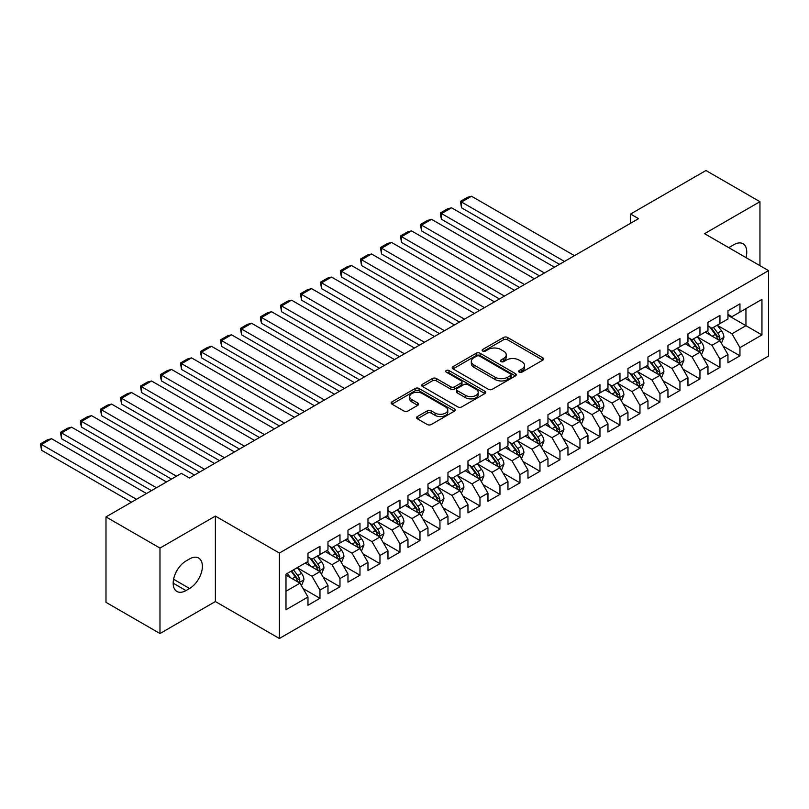 <?xml version="1.0" encoding="UTF-8"?>
<svg xmlns="http://www.w3.org/2000/svg" width="809" height="809" viewBox="0 0 809 809"><rect width="100%" height="100%" fill="white"/><g stroke="black" fill="none" stroke-linecap="round" stroke-linejoin="round"><path stroke-width="1.21" d="M519.216 372.15A1.942 1.122 0 0 0 521.967 372.15L542.829 360.106A2.781 1.598 0 0 0 543.638 358.974A2.781 1.598 0 0 0 542.829 357.841L507.496 337.434A2.781 1.598 0 0 0 503.562 337.434L482.71 349.478A1.942 1.122 0 0 0 482.134 350.277A1.942 1.122 0 0 0 482.71 351.066A1.942 1.122 0 0 0 485.461 351.066L488.151 349.508A8.879 5.127 0 0 1 500.72 349.508L503.663 351.207A8.879 5.127 0 0 1 506.262 354.838A8.879 5.127 0 0 1 503.663 358.458L500.963 360.015A1.942 1.122 0 0 0 500.397 360.814A1.942 1.122 0 0 0 500.963 361.603A1.942 1.122 0 0 0 503.714 361.603L506.414 360.045A8.879 5.127 0 0 1 518.974 360.045L521.916 361.744A8.879 5.127 0 0 1 524.525 365.375A8.879 5.127 0 0 1 521.916 369.005L519.216 370.562A1.942 1.122 0 0 0 518.65 371.351A1.942 1.122 0 0 0 519.216 372.15L519.216 370.562M417.383 416.544A2.781 1.598 0 0 0 416.574 417.677A2.781 1.598 0 0 0 417.383 418.809L427.304 424.533A2.781 1.598 0 0 0 431.227 424.533L454.395 411.164A2.781 1.598 0 0 0 455.204 410.032A2.781 1.598 0 0 0 454.395 408.899L419.052 388.492A2.781 1.598 0 0 0 415.128 388.492L391.971 401.871A2.781 1.598 0 0 0 391.151 403.003A2.781 1.598 0 0 0 391.971 404.136L403.944 411.043A2.781 1.598 0 0 0 407.867 411.043L417.778 405.329A2.781 1.598 0 0 0 418.597 404.187A2.781 1.598 0 0 0 417.778 403.054L411.842 399.626A7.423 4.288 0 0 1 409.667 396.602A7.423 4.288 0 0 1 414.248 392.638A7.423 4.288 0 0 1 422.349 393.568L445.607 406.998A7.423 4.288 0 0 1 447.781 410.032A7.423 4.288 0 0 1 443.201 413.986A7.423 4.288 0 0 1 435.1 413.055L431.227 410.82A2.781 1.598 0 0 0 427.304 410.82L417.383 416.544L417.383 418.809M159.98 548.077L159.98 633.518L215.376 601.542L215.376 516.091L159.98 548.077L105.989 516.9L181.378 473.376L189.377 477.988L638.554 218.663L630.555 214.041L630.555 223.284M215.376 516.091L279.378 553.043L768.55 270.621L768.55 356.061L279.378 638.483L279.378 553.043M759.954 265.655L759.954 201.694L704.558 233.67L768.55 270.621M759.954 201.694L705.954 170.517L630.555 214.041M488.353 389.291A2.781 1.598 0 0 0 492.276 389.291L515.444 375.912A2.781 1.598 0 0 0 516.253 374.779A2.781 1.598 0 0 0 515.444 373.647L480.111 353.25A2.781 1.598 0 0 0 476.177 353.25L453.02 366.619A2.781 1.598 0 0 0 452.201 367.751A2.781 1.598 0 0 0 453.02 368.884L488.353 389.291M447.023 372.565A1.942 1.122 0 0 1 448.995 372.838L448.995 370.532L484.915 391.273A2.781 1.598 0 0 1 485.734 392.405A2.781 1.598 0 0 1 484.915 393.538L461.757 406.907A2.781 1.598 0 0 1 457.823 406.907L422.49 386.51L422.49 384.245A2.781 1.598 0 0 0 421.681 385.377A2.781 1.598 0 0 0 422.49 386.51M422.49 384.245L432.4 378.521A2.781 1.598 0 0 1 436.334 378.521L450.664 386.793A2.781 1.598 0 0 0 454.587 386.793L461.16 383.001A2.781 1.598 0 0 0 461.979 381.868A2.781 1.598 0 0 0 461.16 380.736L446.244 372.12A1.942 1.122 0 0 1 445.678 371.321A1.942 1.122 0 0 1 446.871 370.289A1.942 1.122 0 0 1 448.995 370.532M727.948 315.308L745.949 325.693L745.949 308.603L761.947 299.37L739.952 312.072L739.952 303.871L727.948 310.798L727.948 318.999L719.949 323.62L719.949 315.419L707.956 322.346L707.956 330.547L699.957 335.169L699.957 326.967L687.953 333.895L687.953 342.096L679.954 346.707L679.954 338.516L667.951 345.443L667.951 353.634L659.952 358.256L659.952 350.054L647.958 356.991L647.958 365.183L639.959 369.804L639.959 361.603L627.956 368.53L627.956 376.731L619.957 381.352L619.957 373.151L607.964 380.078L607.964 388.28L599.954 392.891L599.954 384.7L587.961 391.627L587.961 399.828L579.962 404.439L579.962 396.248L567.958 403.175L567.958 411.366L559.959 415.988L559.959 407.787L547.966 414.714L547.966 422.915L539.967 427.536L539.967 419.335L527.964 426.262L527.964 434.463L519.965 439.085L519.965 430.884L507.961 437.811L507.961 446.012L499.962 450.623L499.962 442.432L487.969 449.359L487.969 457.55L479.97 462.172L479.97 453.97L467.966 460.908L467.966 469.099L459.967 473.72L459.967 465.519L447.964 472.446L447.964 480.647L439.965 485.269L439.965 477.067L427.971 483.994L427.971 492.196L419.972 496.817L419.972 488.616L407.969 495.543L407.969 503.744L399.97 508.355L399.97 500.164L387.966 507.091L387.966 515.282L379.967 519.904L379.967 511.703L367.974 518.63L367.974 526.831L359.975 531.452L359.975 523.251L347.971 530.178L347.971 538.379L339.972 543.001L339.972 534.8L327.979 541.727L327.979 549.928L319.97 554.539L319.97 546.348L307.976 553.275L307.976 561.466L285.981 574.168L285.981 609.733L307.976 597.032L299.977 583.178L285.981 575.098M761.947 299.37L761.947 334.936L739.952 347.637L731.953 333.783L717.452 325.41M723.054 346.08L739.952 355.829L739.952 347.637M739.952 355.829L727.948 362.756L727.948 354.564L719.949 359.186L711.95 345.322L697.449 336.959M703.051 357.618L719.949 367.377L719.949 359.186M719.949 367.377L707.956 374.304L707.956 366.113L699.957 370.724L691.958 356.87L677.457 348.497M683.059 369.167L699.957 378.925L699.957 370.724M699.957 378.925L687.953 385.853L687.953 377.651L679.954 382.273L671.955 368.419L657.454 360.045M663.056 380.715L679.954 390.474L679.954 382.273M679.954 390.474L667.951 397.401L667.951 389.2L659.952 393.821L651.953 379.967L637.462 371.594M643.054 392.264L659.952 402.022L659.952 393.821M659.952 402.022L647.958 408.949L647.958 400.748L639.959 405.37L631.96 391.516L617.459 383.142M623.061 403.812L639.959 413.561L639.959 405.37M639.959 413.561L627.956 420.488L627.956 412.297L619.957 416.908L611.958 403.054L597.457 394.681M603.059 415.351L619.957 425.109L619.957 416.908M619.957 425.109L607.964 432.036L607.964 423.845L599.954 428.457L591.955 414.602L577.464 406.229M583.056 426.899L599.954 436.658L599.954 428.457M599.954 436.658L587.961 443.585L587.961 435.384L579.962 440.005L571.963 426.151L557.462 417.778M563.064 438.448L579.962 448.206L579.962 440.005M579.962 448.206L567.958 455.133L567.958 446.932L559.959 451.553L551.96 437.699L537.459 429.326M543.061 449.996L559.959 459.745L559.959 451.553M559.959 459.745L547.966 466.682L547.966 458.481L539.967 463.102L531.958 449.238L517.467 440.875M523.059 461.534L539.967 471.293L539.967 463.102M539.967 471.293L527.964 478.22L527.964 470.029L519.965 474.64L511.966 460.786L497.464 452.413M503.067 473.083L519.965 482.842L519.965 474.64M519.965 482.842L507.961 489.769L507.961 481.567L499.962 486.189L491.963 472.335L477.462 463.962M483.064 484.631L499.962 494.39L499.962 486.189M499.962 494.39L487.969 501.317L487.969 493.116L479.97 497.737L471.971 483.883L457.469 475.51M463.072 496.18L479.97 505.938L479.97 497.737M479.97 505.938L467.966 512.866L467.966 504.664L459.967 509.286L451.968 495.432L437.467 487.058M443.069 507.728L459.967 517.477L459.967 509.286M459.967 517.477L447.964 524.404L447.964 516.213L439.965 520.824L431.966 506.97L417.464 498.607M423.067 519.267L439.965 529.025L439.965 520.824M439.965 529.025L427.971 535.952L427.971 527.761L419.972 532.373L411.973 518.518L397.472 510.145M403.074 530.815L419.972 540.574L419.972 532.373M419.972 540.574L407.969 547.501L407.969 539.3L399.97 543.921L391.971 530.067L377.469 521.694M383.072 542.364L399.97 552.122L399.97 543.921M399.97 552.122L387.966 559.049L387.966 550.848L379.967 555.47L371.968 541.615L357.477 533.242M363.069 553.912L379.967 563.661L379.967 555.47M379.967 563.661L367.974 570.598L367.974 562.397L359.975 567.018L351.976 553.154L337.474 544.791M343.077 565.451L359.975 575.209L359.975 567.018M359.975 575.209L347.971 582.136L347.971 573.945L339.972 578.556L331.973 564.702L317.472 556.329M323.074 576.999L339.972 586.758L339.972 578.556M339.972 586.758L327.979 593.685L327.979 585.483L319.97 590.105L311.971 576.251L297.479 567.878M303.072 588.548L319.97 598.306L319.97 590.105M319.97 598.306L307.976 605.233L307.976 597.032M307.976 556.855L311.971 559.161L319.97 554.539M285.981 591.258L299.977 583.178M327.979 545.306L331.973 547.612L339.972 543.001M311.971 576.251L319.97 571.629L305.175 563.084M327.979 585.483L319.97 571.629M347.971 533.758L351.976 536.074L359.975 531.452M331.973 564.702L339.972 560.091L325.178 551.546M347.971 573.945L339.972 560.091M367.974 522.209L371.968 524.525L379.967 519.904M351.976 553.154L359.975 548.542L345.17 539.997M367.974 562.397L359.975 548.542M387.966 510.671L391.971 512.977L399.97 508.355M371.968 541.615L379.967 536.994L365.172 528.449M387.966 550.848L379.967 536.994M407.969 499.123L411.973 501.428L419.972 496.817M391.971 530.067L399.97 525.446L385.175 516.9M407.969 539.3L399.97 525.446M427.971 487.574L431.966 489.88L439.965 485.269M411.973 518.518L419.972 513.897L405.167 505.352M427.971 527.761L419.972 513.897M447.964 476.026L451.968 478.341L459.967 473.72M431.966 506.97L439.965 502.359L425.17 493.814M447.964 516.213L439.965 502.359M467.966 464.487L471.971 466.793L479.97 462.172M451.968 495.432L459.967 490.81L445.172 482.265M467.966 504.664L459.967 490.81M487.969 452.939L491.963 455.245L499.962 450.623M471.971 483.883L479.97 479.262L465.165 470.717M487.969 493.116L479.97 479.262M507.961 441.39L511.966 443.696L519.965 439.085M491.963 472.335L499.962 467.713L485.167 459.168M507.961 481.567L499.962 467.713M527.964 429.842L531.958 432.158L539.967 427.536M511.966 460.786L519.965 456.165L505.16 447.63M527.964 470.029L519.965 456.165M547.966 418.293L551.96 420.609L559.959 415.988M531.958 449.238L539.967 444.626L525.162 436.081M547.966 458.481L539.967 444.626M567.958 406.755L571.963 409.061L579.962 404.439M551.96 437.699L559.959 433.078L545.165 424.533M567.958 446.932L559.959 433.078M587.961 395.207L591.955 397.512L599.954 392.891M571.963 426.151L579.962 421.529L565.157 412.984M587.961 435.384L579.962 421.529M607.964 383.658L611.958 385.964L619.957 381.352M591.955 414.602L599.954 409.981L585.16 401.436M607.964 423.845L599.954 409.981M627.956 372.11L631.96 374.425L639.959 369.804M611.958 403.054L619.957 398.443L605.162 389.898M627.956 412.297L619.957 398.443M647.958 360.571L651.953 362.877L659.952 358.256M631.96 391.516L639.959 386.894L625.155 378.349M647.958 400.748L639.959 386.894M667.951 349.023L671.955 351.328L679.954 346.707M651.953 379.967L659.952 375.346L645.157 366.801M667.951 389.2L659.952 375.346M687.953 337.474L691.958 339.78L699.957 335.169M671.955 368.419L679.954 363.797L665.16 355.252M687.953 377.651L679.954 363.797M707.956 325.926L711.95 328.242L719.949 323.62M691.958 356.87L699.957 352.249L685.152 343.714M707.956 366.113L699.957 352.249M727.948 314.377L731.953 316.693L739.952 312.072M711.95 345.322L719.949 340.71L705.155 332.165M727.948 354.564L719.949 340.71M105.989 516.9L105.989 602.341L159.98 633.518M215.376 601.542L279.378 638.483M731.953 333.783L745.949 325.693L761.947 334.936M745.969 257.586A18.101 10.446 120 0 0 743.006 243.742A18.101 10.446 120 0 0 733.955 244.642L730.355 246.725A18.101 10.446 120 0 0 728.838 247.696M185.979 561.011A18.101 10.446 120 0 0 174.157 576.959A18.101 10.446 120 0 0 176.928 591.46A18.101 10.446 120 0 0 185.979 590.57L189.579 588.487A18.101 10.446 120 0 0 201.411 572.539A18.101 10.446 120 0 0 198.63 558.038A18.101 10.446 120 0 0 189.579 558.928L185.979 561.011M519.995 372.423L521.916 371.311A8.879 5.127 0 0 0 524.525 367.68L524.525 365.375M506.262 354.838L506.262 357.143A8.879 5.127 0 0 1 503.663 360.774L501.742 361.876M542.788 360.126L507.496 339.75A2.781 1.598 0 0 0 503.562 339.75L483.489 351.339M515.404 375.932L480.111 355.555A2.781 1.598 0 0 0 476.177 355.555L453.05 368.904L453.02 366.619M510.53 375.578A1.942 1.122 0 0 0 511.106 374.779A1.942 1.122 0 0 0 510.53 373.991L479.515 356.081A1.942 1.122 0 0 0 476.774 356.081L473.922 357.72A8.879 5.127 0 0 0 471.323 361.35A8.879 5.127 0 0 0 473.922 364.98L495.128 377.216A8.879 5.127 0 0 0 507.688 377.216L510.53 375.578L510.53 377.884A1.942 1.122 0 0 0 511.106 377.085L511.106 374.779M471.323 361.35L471.323 363.656A8.879 5.127 0 0 0 473.922 367.286L473.922 364.98M510.53 377.884L507.688 379.522A8.879 5.127 0 0 1 495.128 379.522L473.922 367.286M422.531 386.53L432.4 380.827L432.4 378.521M461.979 381.868L461.979 384.174A2.781 1.598 0 0 1 461.16 385.306L454.587 389.099A2.781 1.598 0 0 1 450.664 389.099L436.334 380.827A2.781 1.598 0 0 0 432.4 380.827M448.995 372.838L484.874 393.558M465.529 395.379A7.423 4.288 0 0 0 473.629 396.309A7.423 4.288 0 0 0 478.21 392.345A7.423 4.288 0 0 0 476.036 389.311L467.835 384.588A2.781 1.598 0 0 0 463.911 384.588L457.338 388.381A2.781 1.598 0 0 0 456.519 389.513A2.781 1.598 0 0 0 457.338 390.646L465.529 395.379L465.529 397.684A7.423 4.288 0 0 0 473.629 398.615A7.423 4.288 0 0 0 478.21 394.661L478.21 392.345M456.519 389.513L456.519 391.819A2.781 1.598 0 0 0 457.338 392.962L457.338 390.646M465.529 397.684L457.338 392.962M447.781 410.032L447.781 412.337A7.423 4.288 0 0 1 443.201 416.301A7.423 4.288 0 0 1 435.1 415.371L431.227 413.126A2.781 1.598 0 0 0 427.304 413.126L417.424 418.829M409.667 396.602L409.667 398.908A7.423 4.288 0 0 0 411.842 401.942L411.842 399.626M417.747 405.349L411.842 401.942M454.355 411.184L419.052 390.808A2.781 1.598 0 0 0 415.128 390.808L392.001 404.156M721.436 343.269L723.913 337.222A7.493 4.328 -120 0 0 721.517 330.841L717.27 325.167M564.46 261.438L461.524 202.017L471.526 196.243L574.461 255.664M710.504 335.25L707.268 330.942M461.524 207.792L460.422 201.38L461.524 202.017L461.524 207.792L559.464 264.331M718.544 339.891L719.868 337.535A7.493 4.328 -120 0 0 717.725 333.035L713.467 327.362M711.05 327.716L716.299 334.714A3.823 2.205 60 0 1 716.986 335.877L719.868 337.535M709.726 326.957L715.318 334.42A7.493 4.328 60 0 1 717.462 338.92L717.613 339.355M460.422 201.38L467.43 197.335L471.526 196.243M701.433 354.817L703.911 348.77A7.493 4.328 -120 0 0 701.524 342.379L697.277 336.716M544.457 272.987L441.532 213.556L451.523 207.792L554.458 267.213M690.502 346.798L687.276 342.49M441.532 219.33L440.43 215.234L440.43 212.929L441.532 213.556L441.532 219.33L539.461 275.879M698.541 351.44L699.866 349.083A7.493 4.328 -120 0 0 697.722 344.573L693.475 338.91M691.048 339.264L696.296 346.262A3.823 2.205 60 0 1 696.984 347.425L699.866 349.083M689.733 338.496L695.325 345.959A7.493 4.328 60 0 1 697.469 350.469L697.621 350.904M440.43 212.929L447.428 208.884L451.523 207.792M681.431 366.366L683.918 360.308A7.493 4.328 -120 0 0 681.522 353.927L677.275 348.254M524.465 284.535L421.529 225.104L431.531 219.33L534.466 278.761M670.499 358.347L667.273 354.029M421.529 230.878L420.427 224.467L421.529 225.104L421.529 230.878L519.459 287.417M678.539 362.988L679.863 360.632A7.493 4.328 -120 0 0 677.72 356.122L673.472 350.449M671.045 350.803L676.294 357.811A3.823 2.205 60 0 1 676.991 358.974L679.863 360.632M669.731 350.044L675.323 357.507A7.493 4.328 60 0 1 677.467 362.017L677.618 362.452M420.427 224.467L427.425 220.432L431.531 219.33M661.438 377.914L663.916 371.857A7.493 4.328 -120 0 0 661.519 365.476L657.272 359.803M504.462 296.084L401.527 236.653L411.528 230.878L514.463 290.31M650.507 369.885L647.271 365.577M401.527 242.427L400.435 236.016L401.527 236.653L401.527 242.427L499.466 298.966M658.546 374.527L659.871 372.18A7.493 4.328 -120 0 0 657.727 367.67L653.48 361.997M651.053 362.351L656.301 369.359A3.823 2.205 60 0 1 656.989 370.512L659.871 372.18M649.728 361.593L655.32 369.056A7.493 4.328 60 0 1 657.464 373.566L657.616 374.001M400.435 236.016L407.433 231.981L411.528 230.878M641.436 389.453L643.913 383.405A7.493 4.328 -120 0 0 641.527 377.024L637.28 371.351M484.47 307.622L381.535 248.201L391.526 242.427L494.461 301.858M630.504 381.433L627.278 377.125M381.535 253.975L380.432 247.564L381.535 248.201L381.535 253.975L479.464 310.514M638.544 386.075L639.868 383.729A7.493 4.328 -120 0 0 637.725 379.219L633.477 373.546M631.05 373.9L636.299 380.908A3.823 2.205 60 0 1 636.996 382.06L639.868 383.729M629.736 373.141L635.328 380.604A7.493 4.328 60 0 1 637.472 385.114L637.623 385.539M380.432 247.564L387.43 243.519L391.526 242.427M621.433 401.001L623.921 394.954A7.493 4.328 -120 0 0 621.524 388.573L617.277 382.9M464.467 319.171L361.532 259.75L371.533 253.975L474.468 313.396M610.512 392.982L607.276 388.674M361.532 265.514L360.43 259.113L361.532 259.75L361.532 265.514L459.461 322.063M618.541 397.623L619.866 395.267A7.493 4.328 -120 0 0 617.722 390.767L613.475 385.094M611.048 385.448L616.296 392.446A3.823 2.205 60 0 1 616.994 393.609L619.866 395.267M609.733 384.679L615.325 392.153A7.493 4.328 60 0 1 617.469 396.653L617.621 397.088M360.43 259.113L367.428 255.068L371.533 253.975M601.441 412.55L603.918 406.492A7.493 4.328 -120 0 0 601.522 400.111L597.275 394.448M444.465 330.719L341.529 271.288L351.531 265.514L454.466 324.945M590.509 404.53L587.283 400.212M341.529 277.062L340.437 272.967L340.437 270.661L341.529 271.288L341.529 277.062L439.469 333.601M598.549 409.172L599.874 406.816A7.493 4.328 -120 0 0 597.73 402.306L593.482 396.643M591.055 396.986L596.304 403.994A3.823 2.205 60 0 1 596.991 405.157L599.874 406.816M589.731 396.228L595.323 403.691A7.493 4.328 60 0 1 597.477 408.201L597.629 408.636M340.437 270.661L347.435 266.616L351.531 265.514M581.438 424.098L583.916 418.041A7.493 4.328 -120 0 0 581.529 411.66L577.282 405.987M424.472 342.268L321.537 282.837L331.538 277.062L434.463 336.493M570.507 416.079L567.281 411.761M321.537 288.611L320.435 282.199L321.537 282.837L321.537 288.611L419.466 345.15M578.546 420.72L579.871 418.364A7.493 4.328 -120 0 0 577.727 413.854L573.48 408.181M571.053 408.535L576.301 415.543A3.823 2.205 60 0 1 576.999 416.706L579.871 418.364M569.738 407.776L575.33 415.239A7.493 4.328 60 0 1 577.474 419.75L577.626 420.184M320.435 282.199L327.433 278.165L331.538 277.062M561.446 435.636L563.924 429.589A7.493 4.328 -120 0 0 561.527 423.208L557.28 417.535M404.47 353.816L301.535 294.385L311.536 288.611L414.471 348.042M550.514 427.617L547.278 423.309M301.535 300.159L300.432 293.748L301.535 294.385L301.535 300.159L399.474 356.698M558.554 432.259L559.879 429.913A7.493 4.328 -120 0 0 557.725 425.403L553.477 419.729M551.06 420.083L556.299 427.091A3.823 2.205 60 0 1 556.996 428.244L559.879 429.913M549.736 419.325L555.328 426.788A7.493 4.328 60 0 1 557.472 431.298L557.623 431.733M300.432 293.748L307.44 289.703L311.536 288.611M541.443 447.185L543.921 441.138A7.493 4.328 -120 0 0 541.534 434.757L537.277 429.083M384.467 365.355L281.532 305.933L291.533 300.159L394.468 359.58M530.512 439.166L527.286 434.858M281.532 311.708L280.44 305.296L281.532 305.933L281.532 311.708L379.472 368.247M538.551 443.807L539.876 441.451A7.493 4.328 -120 0 0 537.732 436.951L533.485 431.278M531.058 431.632L536.306 438.63A3.823 2.205 60 0 1 536.994 439.793L539.876 441.451M529.743 430.873L535.325 438.336A7.493 4.328 60 0 1 537.479 442.836L537.631 443.271M280.44 305.296L287.438 301.251L291.533 300.159M521.441 458.733L523.919 452.686A7.493 4.328 -120 0 0 521.532 446.305L517.285 440.632M364.475 376.903L261.54 317.472L271.541 311.708L374.466 371.129M510.509 450.714L507.283 446.406M261.54 323.246L260.437 319.151L260.437 316.845L261.54 317.472L261.54 323.246L359.469 379.795M518.549 455.356L519.874 453A7.493 4.328 -120 0 0 517.73 448.489L513.482 442.826M511.055 443.18L516.304 450.178A3.823 2.205 60 0 1 517.002 451.341L519.874 453M509.741 442.412L515.333 449.875A7.493 4.328 60 0 1 517.477 454.385L517.629 454.82M260.437 316.845L267.435 312.8L271.541 311.708M501.449 470.282L503.926 464.224A7.493 4.328 -120 0 0 501.529 457.843L497.282 452.17M344.472 388.451L241.537 329.02L251.538 323.246L354.473 382.677M490.517 462.263L487.281 457.945M241.537 334.795L240.435 328.383L241.537 329.02L241.537 334.795L339.477 391.334M498.556 466.904L499.881 464.548A7.493 4.328 -120 0 0 497.727 460.038L493.48 454.365M491.063 454.719L496.301 461.727A3.823 2.205 60 0 1 496.999 462.89L499.881 464.548M489.738 453.96L495.33 461.423A7.493 4.328 60 0 1 497.474 465.933L497.626 466.368M240.435 328.383L247.443 324.348L251.538 323.246M481.446 481.83L483.924 475.773A7.493 4.328 -120 0 0 481.537 469.392L477.28 463.719M324.47 400L221.545 340.569L231.536 334.795L334.471 394.226M470.514 473.801L467.289 469.493M221.545 346.343L220.442 339.932L221.545 340.569L221.545 346.343L319.474 402.882M478.554 478.443L479.879 476.096A7.493 4.328 -120 0 0 477.735 471.586L473.487 465.913M471.06 466.267L476.309 473.275A3.823 2.205 60 0 1 476.997 474.428L479.879 476.096M469.746 465.509L475.338 472.972A7.493 4.328 60 0 1 477.482 477.482L477.634 477.917M220.442 339.932L227.44 335.897L231.536 334.795M461.443 493.369L463.921 487.321A7.493 4.328 -120 0 0 461.534 480.94L457.287 475.267M304.477 411.538L201.542 352.117L211.543 346.343L314.479 405.774M450.512 485.349L447.286 481.042M201.542 357.891L200.44 351.48L201.542 352.117L201.542 357.891L299.472 414.43M458.551 489.991L459.876 487.645A7.493 4.328 -120 0 0 457.732 483.135L453.485 477.462M451.058 477.816L456.306 484.824A3.823 2.205 60 0 1 457.004 485.976L459.876 487.645M449.743 477.057L455.336 484.52A7.493 4.328 60 0 1 457.479 489.03L457.631 489.455M200.44 351.48L207.438 347.435L211.543 346.343M441.451 504.917L443.929 498.87A7.493 4.328 -120 0 0 441.532 492.489L437.285 486.816M284.475 423.087L181.54 363.666L191.541 357.891L294.476 417.313M430.519 496.898L427.283 492.59M181.54 369.43L180.437 363.029L181.54 363.666L181.54 369.43L279.479 425.979M438.559 501.54L439.884 499.183A7.493 4.328 -120 0 0 437.74 494.683L433.482 489.01M431.066 489.364L436.314 496.362A3.823 2.205 60 0 1 437.002 497.525L439.884 499.183M429.741 488.596L435.333 496.069A7.493 4.328 60 0 1 437.477 500.569L437.629 501.004M180.437 363.029L187.445 358.984L191.541 357.891M421.449 516.466L423.926 510.418A7.493 4.328 -120 0 0 421.54 504.027L417.292 498.364M264.472 434.635L161.547 375.204L171.538 369.43L274.473 428.861M410.517 508.446L407.291 504.128M161.547 380.978L160.445 376.883L160.445 374.577L161.547 375.204L161.547 380.978L259.477 437.517M418.556 513.088L419.881 510.732A7.493 4.328 -120 0 0 417.737 506.222L413.49 500.559M411.063 500.902L416.311 507.91A3.823 2.205 60 0 1 417.009 509.073L419.881 510.732M409.748 500.144L415.341 507.607A7.493 4.328 60 0 1 417.484 512.117L417.636 512.552M160.445 374.577L167.443 370.532L171.538 369.43M401.446 528.014L403.934 521.957A7.493 4.328 -120 0 0 401.537 515.576L397.29 509.903M244.48 446.184L141.545 386.753L151.546 380.978L254.481 440.409M390.514 519.995L387.289 515.677M141.545 392.527L140.442 386.115L141.545 386.753L141.545 392.527L239.474 449.066M398.554 524.636L399.879 522.28A7.493 4.328 -120 0 0 397.735 517.77L393.487 512.097M391.06 512.451L396.309 519.459A3.823 2.205 60 0 1 397.007 520.622L399.879 522.28M389.746 511.692L395.338 519.156A7.493 4.328 60 0 1 397.482 523.666L397.634 524.101M140.442 386.115L147.44 382.081L151.546 380.978M381.454 539.552L383.931 533.505A7.493 4.328 -120 0 0 381.535 527.124L377.287 521.451M224.477 457.732L121.542 398.301L131.543 392.527L234.479 451.958M370.522 531.533L367.286 527.225M121.542 404.075L120.45 397.664L121.542 398.301L121.542 404.075L219.482 460.614M378.561 536.175L379.886 533.829A7.493 4.328 -120 0 0 377.742 529.319L373.495 523.645M371.068 523.999L376.316 531.007A3.823 2.205 60 0 1 377.004 532.16L379.886 533.829M369.743 523.241L375.336 530.704A7.493 4.328 60 0 1 377.479 535.214L377.631 535.649M120.45 397.664L127.448 393.619L131.543 392.527M361.451 551.101L363.929 545.054A7.493 4.328 -120 0 0 361.542 538.673L357.295 533M204.485 469.271L101.55 409.85L111.551 404.075L214.476 463.496M350.519 543.082L347.294 538.774M101.55 415.624L100.447 409.212L101.55 409.85L101.55 415.624L199.479 472.163M358.559 547.723L359.884 545.367A7.493 4.328 -120 0 0 357.74 540.867L353.493 535.194M351.066 535.548L356.314 542.546A3.823 2.205 60 0 1 357.012 543.709L359.884 545.367M349.751 534.789L355.343 542.252A7.493 4.328 60 0 1 357.487 546.753L357.639 547.187M100.447 409.212L107.445 405.167L111.551 404.075M341.449 562.649L343.936 556.602A7.493 4.328 -120 0 0 341.54 550.221L337.292 544.548M176.483 476.198L81.547 421.388L91.548 415.624L194.484 475.045M330.527 554.63L327.291 550.322M81.547 427.162L80.445 423.067L80.445 420.761L81.547 421.388L81.547 427.162L171.478 479.09M338.556 559.272L339.891 556.916A7.493 4.328 -120 0 0 337.737 552.405L333.49 546.742M331.063 547.096L336.311 554.094A3.823 2.205 60 0 1 337.009 555.257L339.891 556.916M329.748 546.328L335.341 553.791A7.493 4.328 60 0 1 337.484 558.301L337.636 558.736M80.445 420.761L87.443 416.716L91.548 415.624M321.456 574.198L323.934 568.14A7.493 4.328 -120 0 0 321.537 561.759L317.29 556.096M156.481 487.746L61.545 432.936L71.546 427.162L166.482 481.972M310.525 566.179L307.299 561.861M61.545 438.711L60.453 432.299L61.545 432.936L61.545 438.711L151.485 490.638M318.564 570.82L319.889 568.464A7.493 4.328 -120 0 0 317.745 563.954L313.498 558.281M311.071 558.635L316.319 565.643A3.823 2.205 60 0 1 317.007 566.806L319.889 568.464M309.746 557.876L315.338 565.339A7.493 4.328 60 0 1 317.492 569.849L317.644 570.284M60.453 432.299L67.45 428.264L71.546 427.162M301.454 585.746L303.931 579.689A7.493 4.328 -120 0 0 301.545 573.308L297.297 567.635M136.488 499.295L41.552 444.485L51.554 438.711L146.48 493.52M290.522 577.717L287.296 573.409M41.552 450.259L40.45 443.848L41.552 444.485L41.552 450.259L131.483 502.177M298.561 582.359L299.886 580.013A7.493 4.328 -120 0 0 297.742 575.502L293.495 569.829M291.614 570.911L296.316 577.191A3.823 2.205 60 0 1 297.014 578.354L299.886 580.013M291.098 571.215L295.346 576.888A7.493 4.328 60 0 1 297.49 581.398L297.641 581.833M40.45 443.848L47.448 439.813L51.554 438.711M521.916 371.311L521.916 369.005M500.963 361.603L500.963 360.015M503.663 360.774L503.663 358.458M482.71 351.066L482.71 349.478M503.562 339.75L503.562 337.434M507.496 339.75L507.496 337.434M542.829 360.106L542.829 357.841M476.177 355.555L476.177 353.25M480.111 355.555L480.111 353.25M515.444 375.912L515.444 373.647M495.128 379.522L495.128 377.216M507.688 379.522L507.688 377.216M436.334 380.827L436.334 378.521M450.664 389.099L450.664 386.793M454.587 389.099L454.587 386.793M461.16 385.306L461.16 383.001M484.915 393.538L484.915 391.273M427.304 413.126L427.304 410.82M431.227 413.126L431.227 410.82M435.1 415.371L435.1 413.055M417.778 405.329L417.778 403.054M391.971 404.136L391.971 401.871M415.128 390.808L415.128 388.492M419.052 390.808L419.052 388.492M454.395 411.164L454.395 408.899M173.187 583.178L185.979 590.57M173.591 579.254L189.579 588.487M719.009 340.164L723.863 337.363M717.725 333.035L721.517 330.841M712.193 336.22L715.318 334.42M699.016 351.713L703.86 348.912M697.722 344.573L701.524 342.379M692.191 347.769L695.325 345.959M679.014 363.261L683.868 360.46M677.72 356.122L681.522 353.927M672.188 359.317L675.323 357.507M659.011 374.8L663.865 371.998M657.727 367.67L661.519 365.476M652.196 370.866L655.32 369.056M639.019 386.348L643.863 383.547M637.725 379.219L641.527 377.024M632.193 382.414L635.328 380.604M619.016 397.897L623.87 395.095M617.722 390.767L621.524 388.573M612.191 393.953L615.325 392.153M599.024 409.445L603.868 406.644M597.73 402.306L601.522 400.111M592.198 405.501L595.323 403.691M579.022 420.983L583.865 418.192M577.727 413.854L581.529 411.66M572.196 417.05L575.33 415.239M559.019 432.532L563.873 429.731M557.725 425.403L561.527 423.208M552.193 428.598L555.328 426.788M539.027 444.08L543.87 441.279M537.732 436.951L541.534 434.757M532.201 440.136L535.325 438.336M519.024 455.629L523.878 452.828M517.73 448.489L521.532 446.305M512.198 451.685L515.333 449.875M499.022 467.177L503.876 464.376M497.727 460.038L501.529 457.843M492.206 463.233L495.33 461.423M479.029 478.716L483.873 475.925M477.735 471.586L481.537 469.392M472.203 474.782L475.338 472.972M459.027 490.264L463.881 487.463M457.732 483.135L461.534 480.94M452.201 486.33L455.336 484.52M439.024 501.813L443.878 499.011M437.74 494.683L441.532 492.489M432.208 497.869L435.333 496.069M419.032 513.361L423.876 510.56M417.737 506.222L421.54 504.027M412.206 509.417L415.341 507.607M399.029 524.91L403.883 522.108M397.735 517.77L401.537 515.576M392.203 520.966L395.338 519.156M379.027 536.448L383.881 533.647M377.742 529.319L381.535 527.124M372.211 532.514L375.336 530.704M359.034 547.996L363.878 545.195M357.74 540.867L361.542 538.673M352.208 544.053L355.343 542.252M339.032 559.545L343.886 556.744M337.737 552.405L341.54 550.221M332.206 555.601L335.341 553.791M319.039 571.093L323.883 568.292M317.745 563.954L321.537 561.759M312.213 567.149L315.338 565.339M299.037 582.632L303.881 579.841M297.742 575.502L301.545 573.308M292.211 578.698L295.346 576.888"/></g></svg>

